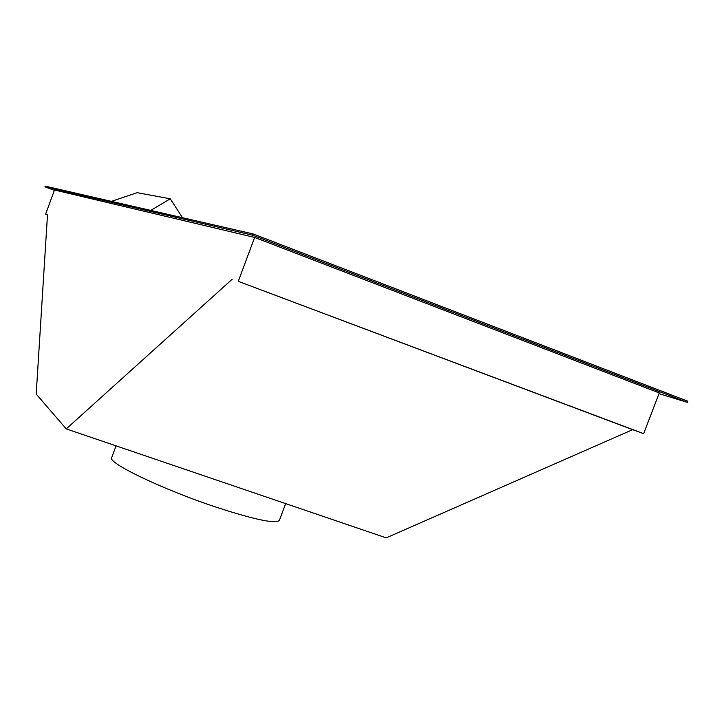 <?xml version="1.0" encoding="UTF-8"?>
<svg xmlns="http://www.w3.org/2000/svg" width="724" height="724" viewBox="0 0 724 724"><rect width="100%" height="100%" fill="white"/><g stroke="black" fill="none" stroke-linecap="round" stroke-linejoin="round"><path stroke-width="1.09" d="M659.03 393.648L687.357 402.372L252.604 235.182L44.979 186.81L54.372 190.376M254.64 237.436L238.259 281.337L643.645 433.658L659.302 392.951L254.64 237.436L54.508 190.005L45.612 214.186L47.494 214.892M687.357 402.372L687.8 401.214L253.065 233.933L252.604 235.182M253.065 233.933L45.223 186.14L44.979 186.81M312.804 259.798L638.867 385.096M45.612 214.186L47.494 214.847L36.2 394.091L66.237 428.889L386.218 537.86L632.64 429.676L643.645 433.658M238.259 281.337L632.64 429.676M66.237 428.889L232.187 279.229M285.663 503.614L279.364 520.339C275.799 524.131 254.604 519.705 215.797 507.053C162.556 489.397 107.161 462.727 111.677 457.64L116.057 445.857M111.415 201.363L137.189 192.675L170.276 198.801L182.484 217.707M170.276 198.801L150.737 210.403"/></g></svg>
